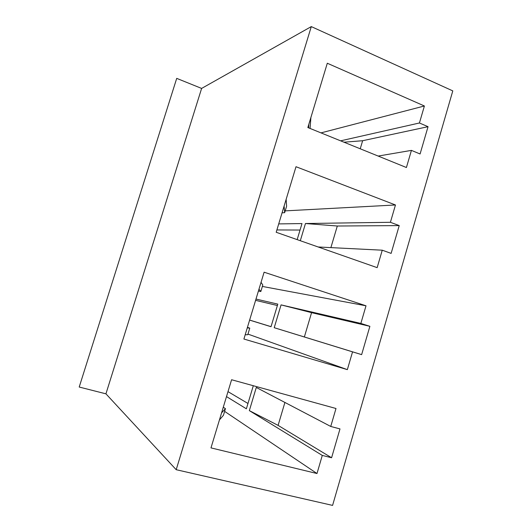 <?xml version="1.0" encoding="UTF-8"?>
<svg xmlns="http://www.w3.org/2000/svg" width="532" height="532" viewBox="0 0 532 532"><rect width="100%" height="100%" fill="white"/><g stroke="black" fill="none" stroke-linecap="round" stroke-linejoin="round"><path stroke-width="0.8" d="M452.792 90.892L311.293 26.6L176.192 469.703L332.58 505.4L452.792 90.892L332.58 505.4L176.192 469.703L311.293 26.6L201.621 88.425L105.935 393.833L176.192 469.703L105.935 393.833L201.621 88.425L176.717 78.37L79.208 387.037L105.935 393.833L79.208 387.037L176.717 78.37L201.621 88.425L311.293 26.6L452.792 90.892M399.226 225.595L391.126 253.392L382.255 250.193L377.155 267.649L276.188 232.271L296.005 166.715L395.469 204.98L390.408 222.29L399.226 225.595L337.308 226.014L330.891 247.613L337.308 226.014L399.226 225.595L390.408 222.29L395.469 204.98L296.005 166.715L276.188 232.271L377.155 267.649L382.255 250.193L318.156 246.974L382.255 250.193L391.126 253.392L399.226 225.595M339.988 428.912L331.589 457.753L322.286 455.419L316.992 473.527L210.985 447.891L231.593 379.742L335.998 408.496L330.744 426.458L339.988 428.912L330.744 426.458L335.998 408.496L231.593 379.742L210.985 447.891L316.992 473.527L224.617 411.382L316.992 473.527L322.286 455.419L249.342 410.624L256.291 387.462L330.744 426.458L256.291 387.462L249.342 410.624L322.286 455.419L331.589 457.753L278.096 425.381L249.342 410.624L278.096 425.381L331.589 457.753L339.988 428.912M369.88 326.322L361.634 354.631L352.55 351.858L347.349 369.634L243.902 339.03L264.111 272.198L366.009 305.8L360.856 323.429L369.88 326.322L311.572 312.656L304.357 336.969L274.219 327.699L281.062 304.883L360.856 323.429L366.009 305.8L264.111 272.198L243.902 339.03L347.349 369.634L247.972 334.096L347.349 369.634L352.55 351.858L274.219 327.699L361.634 354.631L304.357 336.969L361.634 354.631L369.88 326.322L360.856 323.429L281.062 304.883L311.572 312.656L369.88 326.322M428.041 126.689L420.087 153.981L411.422 150.383L406.415 167.52L307.848 127.547L327.3 63.242L424.396 105.988L419.429 122.985L428.041 126.689L362.638 140.721L360.237 148.794L362.638 140.721L428.041 126.689L419.429 122.985L424.396 105.988L327.3 63.242L307.848 127.547L406.415 167.52L411.422 150.383L378.159 156.062L411.422 150.383L420.087 153.981L428.041 126.689M227.995 391.638L247.972 403.475L227.995 391.638M249.634 320.065L271.034 326.661L249.634 320.065M277.385 305.514L255.599 300.347L277.385 305.514M300.048 230.043L276.886 229.944L300.048 230.043M223.433 415.306L219.443 419.914L223.433 415.306L225.442 408.649L223.433 415.306M252.574 385.52L253.259 385.88L246.369 408.802L226.492 396.593L246.369 408.802L253.259 385.88L252.574 385.52M284.906 402.451L278.096 425.381L284.906 402.451M223.28 407.219L225.442 408.649L221.571 412.879L225.442 408.649L223.28 407.219M247.792 334.695L245.186 334.788L247.792 334.695L249.774 328.131L247.792 334.695M261.046 282.346L262.801 285.006L261.046 282.346M262.369 286.435L366.009 305.8L262.369 286.435M255.992 299.057L277.804 304.124L271.021 326.715L249.621 320.111L271.021 326.715L277.804 304.124L255.992 299.057M311.572 312.656L281.062 304.883L274.219 327.699L304.357 336.969L311.572 312.656M260.833 291.516L262.801 285.006L260.833 291.516L258.419 291.024L260.833 291.516L258.964 289.215L260.833 291.516M247.433 327.346L249.774 328.131L247.28 327.858L249.774 328.131L247.433 327.346M286.156 199.294L286.595 206.263L286.156 199.294M285.205 210.872L395.469 204.98L285.205 210.872M300.307 240.723L305.468 223.52L390.408 222.29L305.468 223.52L337.308 226.014L305.468 223.52L300.307 240.723M278.715 223.906L301.99 223.566L297.169 239.619L301.99 223.566L278.715 223.906M284.653 212.68L286.595 206.263L284.653 212.68L282.073 212.807L284.653 212.68L284.108 206.064L284.653 212.68M310.894 117.492L310.063 128.445L310.894 117.492M321.002 132.88L424.396 105.988L321.002 132.88M340.606 140.834L419.429 122.985L340.606 140.834M343.971 142.197L362.638 140.721L343.971 142.197M308.873 124.156L308.62 127.86L308.873 124.156"/></g></svg>
